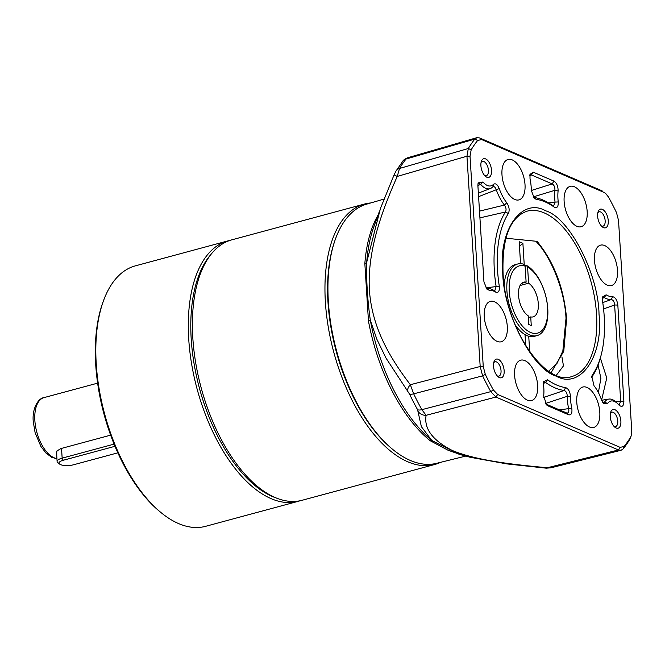 <?xml version="1.0" encoding="UTF-8"?>
<svg xmlns="http://www.w3.org/2000/svg" width="665" height="665" viewBox="0 0 665 665"><rect width="100%" height="100%" fill="white"/><g stroke="black" fill="none" stroke-linecap="round" stroke-linejoin="round"><path stroke-width="1" d="M227.837 240.913L135.361 265.859A134.879 68.254 74.9 0 0 103.383 301.062A134.879 68.254 74.9 0 0 160.282 511.975A134.879 68.254 74.9 0 0 178.511 523.546A134.879 68.254 74.9 0 0 205.626 526.314L298.103 501.36A134.879 68.254 -105.1 0 1 270.988 498.592A134.879 68.254 -105.1 0 1 191.603 363.855A134.879 68.254 -105.1 0 1 227.837 240.913A134.879 68.254 -105.1 0 1 229.899 240.422M300.131 500.745A134.879 68.254 -105.1 0 1 298.103 501.36M276.424 498.052A133.083 67.348 -105.1 0 1 272.384 496.489A133.083 67.348 -105.1 0 1 198.519 384.711A133.083 67.348 -105.1 0 1 210.763 254.678M103.383 301.062L102.776 302.733A133.083 67.348 74.9 0 0 158.927 510.836L160.282 511.975M56.766 455.957L56.724 451.103L60.864 448.576L110.648 435.151M117.846 452.823L73.64 464.752A9.443 3.034 -3.6 0 1 59.642 464.095L57.863 462.699A11.239 3.616 -3.6 0 1 57.115 461.51L56.567 452.732L57.057 450.779M114.097 444.12L62.153 458.135L61.537 448.393M57.115 461.51A11.239 3.616 -3.6 0 1 62.153 458.135L63.242 460.263L115.003 446.298M59.642 464.095A9.443 3.034 -3.6 0 1 63.242 460.263M548.692 371.203L556.962 363.472L562.848 351.012L566.006 318.385C564.951 291.603 551.277 256.648 535.832 241.229L537.312 241.628C554.203 262.376 563.97 288.161 566.605 318.967L563.77 351.278L551.069 372.699M520.554 263.673L519.174 241.711L522.889 243.315L524.236 264.795M528.733 336.241L529.714 351.818M535.832 241.229L505.89 238.22M525.724 345.783L525.018 334.636M519.465 246.391A101.163 80.955 113.4 0 1 522.889 243.315M440.679 462.308A134.879 68.254 -105.1 0 1 434.76 464.494A134.879 68.254 -105.1 0 1 325.227 299.408A134.879 68.254 -105.1 0 1 364.495 204.047A134.879 68.254 -105.1 0 1 370.704 202.958M364.495 204.047L231.927 239.807A134.879 68.254 74.9 0 0 211.686 253.531A134.879 68.254 74.9 0 0 192.659 335.168A134.879 68.254 74.9 0 0 273.456 496.755A134.879 68.254 74.9 0 0 277.795 498.584A134.879 68.254 74.9 0 0 302.201 500.255L434.76 464.494M211.686 253.531L209.832 255.784A133.083 67.348 74.9 0 0 198.461 384.503A133.083 67.348 74.9 0 0 270.771 495.766A133.083 67.348 74.9 0 0 275.061 497.57L277.795 498.584M520.063 285.501L528.6 283.19L527.594 267.197L526.381 265.36A37.09 18.77 -105.1 0 1 547.761 308.635A37.09 18.77 -105.1 0 1 537.004 335.625L534.344 336.34A37.09 18.77 -105.1 0 1 515.001 324.52M537.004 335.625A37.09 18.77 -105.1 0 1 506.921 290.987A37.09 18.77 -105.1 0 1 517.678 263.997A37.09 18.77 -105.1 0 1 523.904 264.288L525.117 266.125L526.123 282.126A17.988 9.102 74.9 0 0 523.737 282.16A17.988 9.102 74.9 0 0 518.525 295.243A17.988 9.102 74.9 0 0 528.251 315.85L528.791 324.478L531.269 325.542L530.72 316.914A17.988 9.102 74.9 0 0 533.106 316.881A17.988 9.102 74.9 0 0 538.101 301.586A17.988 9.102 74.9 0 0 528.6 283.19M504.245 284.662A37.09 18.77 -105.1 0 1 515.018 264.72L517.678 263.997M527.594 267.197A34.846 17.631 -105.1 0 1 547.603 307.804A34.846 17.631 -105.1 0 1 530.495 332.45A34.846 17.631 -105.1 0 1 509.24 291.237A34.846 17.631 -105.1 0 1 525.117 266.125M526.381 265.36L524.876 265.767M521.659 283.332L526.123 282.126M530.72 316.914L528.351 317.554M599.024 314.254C603.679 356.207 580.229 389.989 556.09 376.091C532.391 369.324 503.264 312.833 502.748 272.667C498.093 230.705 521.543 196.931 545.691 210.822C569.381 217.596 598.517 274.088 599.024 314.254M617.502 270.331A20.931 10.59 -105.1 0 1 611.276 285.601A20.931 10.59 -105.1 0 1 594.468 260.381A20.931 10.59 -105.1 0 1 600.379 245.194A20.931 10.59 -105.1 0 1 617.502 270.331M587.178 211.52A20.931 10.59 -105.1 0 1 580.952 226.782A20.931 10.59 -105.1 0 1 564.136 201.561A20.931 10.59 -105.1 0 1 570.046 186.383A20.931 10.59 -105.1 0 1 587.178 211.52M525.018 184.662A20.931 10.59 -105.1 0 1 518.783 199.932A20.931 10.59 -105.1 0 1 501.975 174.704A20.931 10.59 -105.1 0 1 507.885 159.525A20.931 10.59 -105.1 0 1 525.018 184.662M599.805 412.209A20.931 10.59 -105.1 0 1 593.579 427.479A20.931 10.59 -105.1 0 1 576.763 402.259A20.931 10.59 -105.1 0 1 582.673 387.072A20.931 10.59 -105.1 0 1 599.805 412.209M507.312 326.54A20.931 10.59 -105.1 0 1 501.086 341.81A20.931 10.59 -105.1 0 1 484.27 316.582A20.931 10.59 -105.1 0 1 490.18 301.403A20.931 10.59 -105.1 0 1 507.312 326.54M537.644 385.359A20.931 10.59 -105.1 0 1 531.41 400.621A20.931 10.59 -105.1 0 1 514.602 375.401A20.931 10.59 -105.1 0 1 520.512 360.222A20.931 10.59 -105.1 0 1 537.644 385.359M495.641 292.085A32.161 16.276 74.9 0 0 493.879 291.17A32.161 16.276 74.9 0 0 489.182 290.239L486.88 289.117L483.945 281.844L477.894 185.593L478.093 182.9L482.94 182.002A18.437 9.327 74.9 0 0 493.447 184.363C495.5 182.95 497.428 184.355 499.232 188.577A32.161 16.276 74.9 0 0 506.78 202.808C509.249 206.69 509.772 210.248 508.376 213.507A96.891 49.027 74.9 0 0 497.553 270.414A96.891 49.027 74.9 0 0 499.299 286.249C499.689 291.145 498.467 293.09 495.641 292.085L493.771 290.347A34.605 17.506 74.9 0 0 491.867 289.366A34.605 17.506 74.9 0 0 486.813 288.361L486.107 288.178M477.894 184.147L478.601 183.415L480.637 184.355A20.881 10.565 74.9 0 0 490.313 188.544A20.881 10.565 74.9 0 0 492.541 187.031C493.995 186.067 495.242 186.973 496.281 189.749A34.605 17.506 74.9 0 0 504.411 205.069C506.165 207.538 506.506 209.849 505.442 211.994A99.334 50.266 74.9 0 0 494.344 270.339A99.334 50.266 74.9 0 0 496.132 286.573L499.299 286.249M489.182 290.239L486.813 288.361M499.407 377.57A9.667 4.888 -105.1 0 1 498.093 376.739A9.667 4.888 -105.1 0 1 494.02 361.627A9.667 4.888 -105.1 0 1 498.251 359.3A9.667 4.888 -105.1 0 1 504.153 370.738A9.667 4.888 -105.1 0 1 499.407 377.57M497.196 375.858A7.415 3.757 74.9 0 0 497.395 375.949A7.415 3.757 74.9 0 0 498.891 376.107A7.415 3.757 74.9 0 0 500.878 369.341A7.415 3.757 74.9 0 0 496.514 361.935A7.415 3.757 74.9 0 0 495.026 361.777A7.415 3.757 74.9 0 0 493.688 362.841M616.131 428.002A9.667 4.888 -105.1 0 1 614.826 427.171A9.667 4.888 -105.1 0 1 610.744 412.051A9.667 4.888 -105.1 0 1 614.984 409.731A9.667 4.888 -105.1 0 1 620.877 421.161A9.667 4.888 -105.1 0 1 616.131 428.002M613.928 426.29A7.415 3.757 74.9 0 0 614.127 426.381A7.415 3.757 74.9 0 0 615.615 426.531A7.415 3.757 74.9 0 0 617.61 419.773A7.415 3.757 74.9 0 0 613.238 412.358A7.415 3.757 74.9 0 0 611.75 412.209A7.415 3.757 74.9 0 0 610.412 413.273M603.521 227.621A9.667 4.888 -105.1 0 1 602.216 226.79A9.667 4.888 -105.1 0 1 598.134 211.669A9.667 4.888 -105.1 0 1 602.374 209.35A9.667 4.888 -105.1 0 1 608.267 220.78A9.667 4.888 -105.1 0 1 603.521 227.621M601.318 225.9A7.415 3.757 74.9 0 0 601.517 226A7.415 3.757 74.9 0 0 603.005 226.15A7.415 3.757 74.9 0 0 605 219.392A7.415 3.757 74.9 0 0 600.636 211.977A7.415 3.757 74.9 0 0 599.14 211.827A7.415 3.757 74.9 0 0 597.81 212.883M486.797 177.189A9.667 4.888 -105.1 0 1 485.492 176.358A9.667 4.888 -105.1 0 1 481.41 161.246A9.667 4.888 -105.1 0 1 485.65 158.918A9.667 4.888 -105.1 0 1 491.543 170.356A9.667 4.888 -105.1 0 1 486.797 177.189M484.594 175.477A7.415 3.757 74.9 0 0 484.793 175.568A7.415 3.757 74.9 0 0 486.281 175.718A7.415 3.757 74.9 0 0 488.276 168.96A7.415 3.757 74.9 0 0 483.912 161.545A7.415 3.757 74.9 0 0 482.416 161.395A7.415 3.757 74.9 0 0 481.078 162.46M485.899 287.87L496.132 286.573L494.827 290.588L493.771 290.347M529.772 175.602L530.454 174.895L531.451 174.962L552.183 183.914C554.186 185.094 555.092 187.222 554.893 190.306A34.605 17.506 74.9 0 0 554.743 198.81A34.605 17.506 74.9 0 0 555.042 202.102L548.608 202.925M543.471 382.899L544.186 382.159L545.583 382.475A99.334 50.266 74.9 0 0 564.103 390.471C566.09 391.12 567.137 393.065 567.262 396.307A34.605 17.506 74.9 0 0 567.37 399.507A34.605 17.506 74.9 0 0 568.625 408.618L559.523 409.914M556.339 375.276L563.471 365.883L561.917 356.814M383.946 199.101L366.615 204.155A134.23 67.921 74.9 0 0 335.052 240.156A134.23 67.921 74.9 0 0 328.36 301.636A134.23 67.921 74.9 0 0 391.145 448.085A134.23 67.921 74.9 0 0 410.23 460.404A134.23 67.921 74.9 0 0 436.539 463.33L465.625 456.115M380.463 208.411L366.706 262.301A4.497 2.219 4.4 0 1 364.844 263.581L368.468 321.12A4.497 0.599 169.4 0 0 370.355 320.397L376.914 339.374L386.033 358.136L409.499 394.021A175.718 88.919 74.9 0 0 417.545 409.623L421.394 426.697L431.726 440.396L458.642 454.054L470.064 457.254L506.905 463.912L546.214 468.168A8.994 3.475 95 0 0 547.445 467.728L550.786 467.852L621.077 450.272L623.188 448.85A179.799 90.989 74.9 0 0 629.747 439.415L631.143 435.966L631.75 430.679L618.517 220.389L616.48 212.584A177.58 89.858 74.9 0 0 608.433 196.99L605.624 193.415L604.119 192.459L481.618 139.542L477.645 140.481A177.58 89.858 74.9 0 0 471.169 149.808L470.022 156.242L483.256 366.523L485.292 374.337A177.58 89.858 74.9 0 0 493.339 389.931L497.661 394.461L620.154 447.379L624.127 446.439A177.58 89.858 74.9 0 0 630.603 437.113L631.143 435.966M391.145 448.085L390.139 447.221A132.859 67.231 -105.1 0 1 334.611 241.42L335.052 240.156M432.499 441.036A4.497 3.175 -51 0 0 430.114 440.679L448.102 450.263L461.834 455.035M379.557 210.955L373.805 226.898A136.317 68.977 74.9 0 0 366.706 262.301C366.282 280.879 367.504 300.248 370.355 320.397A136.317 68.977 74.9 0 0 431.319 440.055L431.319 440.055A136.317 68.977 74.9 0 0 431.535 440.238M598.059 365.01L600.894 378.343L598.375 392.516M407.861 157.688L406.082 159.01A8.994 7.282 -140.9 0 0 402.94 161.046L402.94 161.046C403.106 160.265 404.744 159.151 407.853 157.696L476.855 137.68L474.868 139.068A179.799 90.989 74.9 0 0 468.31 148.511L466.955 156.208L397.238 176.433L394.062 174.895L395.958 171.105L402.94 161.046M477.645 140.481L474.868 139.068L406.082 159.01A178.345 90.249 74.9 0 0 399.515 168.469L397.238 176.433C380.821 213.407 367.196 252.226 369.416 290.406C372.176 328.252 390.039 358.028 410.347 384.719A8.994 4.971 142.7 0 0 407.695 391.062M483.256 366.523L480.18 366.498L410.347 384.719L413.688 393.83A8.994 2.66 154.4 0 1 409.499 394.021M470.022 156.242L466.955 156.208L480.18 366.498L482.615 375.85L413.688 393.83A178.345 90.249 74.9 0 0 421.851 409.665L426.115 415.309A8.994 8.529 -179.9 0 1 418.368 411.768M426.115 415.309C423.821 428.601 432.541 440.33 452.283 450.479C474.76 459.939 510.496 464.461 547.445 467.728L618.433 449.972L495.94 397.055L426.115 415.309M600.329 358.019L606.771 377.928L601.584 400.139M605.624 193.415L604.119 192.459M481.618 139.542L479.64 137.938L602.133 190.863M479.64 137.938L476.855 137.68M485.292 374.337L482.615 375.85A179.799 90.989 74.9 0 0 490.762 391.643L495.94 397.055L497.661 394.461M620.154 447.379L618.433 449.972L621.077 450.272M547.536 379.798A96.891 49.027 74.9 0 0 565.591 387.595C568.417 388.684 570.046 391.685 570.479 396.606A32.161 16.276 74.9 0 0 571.75 408.052L568.625 408.618C569.232 411.826 568.55 413.281 566.588 412.965L545.865 404.012L547.877 405.816L546.588 404.935L543.679 395.933A32.161 16.276 74.9 0 0 543.546 384.977L543.662 381.702L547.536 379.798L545.583 382.475L543.446 383.431M565.591 387.595L564.103 390.471L543.629 397.495M570.479 396.606L567.262 396.307L545.475 403.464M567.395 413.081L566.588 412.965L568.6 414.777L547.877 405.816M602.681 402.275L604.601 402.034L603.72 402.666L602.756 402.392M606.131 294.836A32.161 16.276 74.9 0 0 612.598 296.681C615.374 297.272 617.12 300.073 617.827 305.069L623.886 401.328C623.662 406.431 621.983 407.628 618.841 404.919A18.437 9.327 74.9 0 0 617.635 403.638A18.437 9.327 74.9 0 0 614.46 401.444A18.437 9.327 74.9 0 0 607.527 403.564L603.512 403.306L601.401 399.615A29.227 14.788 74.9 0 0 594.02 385.767L591.775 376.249L592.415 374.861L591.601 377.421A99.334 50.266 74.9 0 0 599.971 359.25L600.578 357.138A96.891 49.027 74.9 0 0 602.473 300.671L602.532 296.931L606.131 294.836L604.277 297.579L602.324 298.435M602.34 298.111L603.039 297.38L604.277 297.579A34.605 17.506 74.9 0 0 611.235 299.566L602.764 302.6M612.598 296.681L611.235 299.566C613.188 299.882 614.319 301.694 614.618 304.994L603.571 308.926M617.827 305.069L614.618 304.994L620.678 401.253M623.886 401.328L620.669 401.253L619.331 404.544L618.226 404.237M617.635 403.638L616.039 402.125A20.881 10.565 74.9 0 0 612.448 399.64A20.881 10.565 74.9 0 0 608.783 399.1A20.881 10.565 74.9 0 0 604.601 402.034L607.527 403.564M533.172 172.144L553.903 181.096C556.763 183.016 558.159 186.316 558.093 190.988A32.161 16.276 74.9 0 0 558.234 201.944C558.409 206.757 557.079 208.486 554.236 207.123A96.891 49.027 74.9 0 0 536.181 199.325L534.261 198.245L531.302 190.306A32.161 16.276 74.9 0 0 530.03 178.86L529.963 174.438L533.172 172.144L531.451 174.962L529.764 175.701M558.093 190.988L554.893 190.306L533.222 196.906M558.234 201.944L555.042 202.102L553.704 205.809L552.457 205.452A99.334 50.266 74.9 0 0 533.945 197.447L533.48 197.297M482.94 182.002L480.637 184.355L477.894 185.602M499.232 188.577L478.592 196.665M493.447 184.363L493.023 186.699M506.78 202.808L504.411 205.069L479.498 211.129M508.376 213.507L505.442 211.994L479.922 217.862M571.75 408.052C572.424 413.048 571.376 415.293 568.6 414.777M592.415 374.861A96.891 49.027 74.9 0 0 600.578 357.138M619.248 405.359L618.841 404.919M553.903 181.096L552.183 183.914L531.293 190.506M554.236 207.123L552.457 205.452M536.181 199.325L533.945 197.447M97.622 383.148L43.99 397.62A31.471 15.927 74.9 0 0 34.863 420.521A31.471 15.927 74.9 0 0 56.932 458.576M596.538 314.229A85.652 43.341 -105.1 0 1 571.701 376.556C545.508 386.714 505.009 328.011 503.048 272.958C502 237.837 510.013 217.239 527.079 211.171A85.652 43.341 -105.1 0 1 596.538 314.229M364.844 263.581A135.003 68.312 -105.1 0 1 378.077 215.053M430.114 440.679A135.003 68.312 -105.1 0 1 368.468 321.12M471.169 149.808L468.31 148.511L399.515 168.469A8.994 6.966 -149.2 0 0 395.958 171.105M493.339 389.931L490.762 391.643L421.851 409.665A8.994 3.416 151 0 1 417.545 409.623M620.669 401.253L615.566 401.685M629.747 439.415L630.603 437.113M624.127 446.439L623.188 448.85M56.941 458.75L51.729 457.329L46.051 453.139L40.898 446.439L35.104 432.657L33.25 421.602C31.945 408.235 38.487 398.069 43.99 397.62M432.582 441.095L433.239 441.618L432.582 441.095M459.074 454.187L458.651 454.054M394.062 174.895L380.438 208.478M431.726 440.396L433.239 441.618M550.786 467.836L546.214 468.168M608.783 399.1L601.634 400.264M490.313 188.544L478.368 193.108"/></g></svg>
